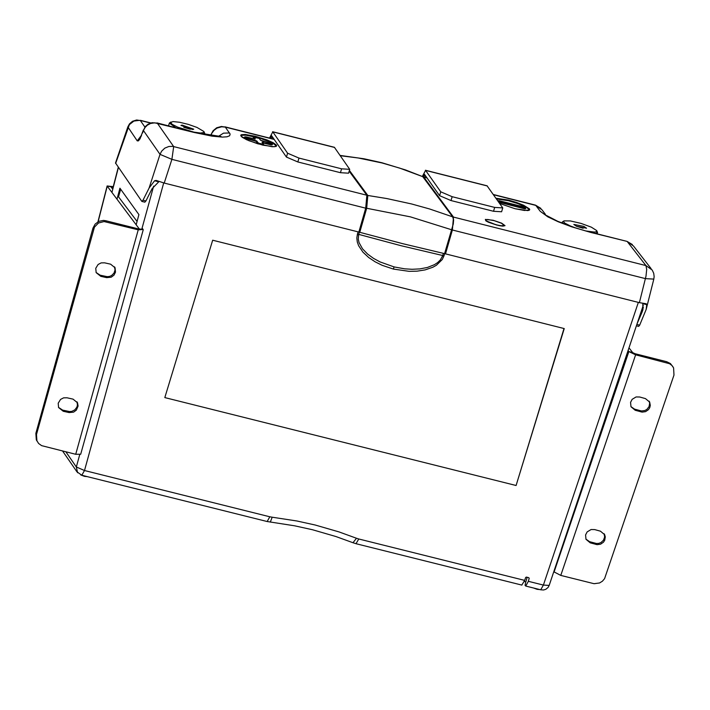 <?xml version="1.0" encoding="UTF-8"?>
<svg xmlns="http://www.w3.org/2000/svg" width="710" height="710" viewBox="0 0 710 710"><rect width="100%" height="100%" fill="white"/><g stroke="black" fill="none" stroke-linecap="round" stroke-linejoin="round"><path stroke-width="1.06" d="M96.081 272.471L100.172 275.196L107.166 276.66L109.42 276.447L111.523 275.569L113.946 273.199L115.029 270.057L114.532 266.853M106.686 277.645L111.186 277.211L113.955 275.178L115.499 272.161L115.082 267.83L110.627 264.182L104.565 262.824L101.166 262.886L98.113 264.475L95.752 268.3L96.161 272.64L100.802 276.341L106.686 277.645L106.056 276.501M58.504 407.354L62.613 410.114L69.598 411.569L71.843 411.365L74.861 409.839L76.884 407.167L77.452 405.037L76.982 401.842M69.118 412.572L73.6 412.146L76.361 410.123L78.091 406.031L77.532 402.818L73.05 399.135L66.989 397.786L63.607 397.848L60.563 399.419L58.202 403.218L58.575 407.531L63.243 411.267L69.118 412.572L68.497 411.418M594.714 529.589L591.11 529.527L587.17 531.888L585.581 534.914L585.981 539.28L590.214 542.839L597.11 544.659L600.571 544.197L603.465 542.209L604.725 540.257L605.284 536.902L604.698 534.745L600.474 531.195L594.714 529.589M639.719 397.005L636.098 396.943L632.148 399.331L630.56 402.375L630.995 406.759L635.21 410.273L642.115 412.111L645.585 411.64L648.487 409.635L649.748 407.664L650.298 405.428L649.685 402.126L645.479 398.621L639.719 397.005M113.112 187.254L107.139 185.967L113.254 186.695M112.34 188.647L112.721 187.156L112.011 186.384M628.075 350.545L628.865 351.556L635.619 354.831L669.574 363.706L671.926 365.49L673.595 367.895L673.976 375.084L604.583 578.65L602.417 581.206L599.542 582.972L594.048 583.7L560.776 575.411L553.773 571.754M98.122 221.715L107.237 186.18L139.178 228.797M554.048 572.118L628.865 351.556L632.708 352.639L628.98 347.847M111.133 187.049L112.783 189.233M117.86 195.96L137.074 221.431M142.098 228.087L143.154 229.49L137.598 228.691L138.237 229.827L143.154 229.49M632.708 352.639L634.971 353.695L635.619 354.831L560.776 575.411M630.915 406.59L634.562 409.137L641.449 410.966L644.884 410.522L646.916 409.359L649.047 406.635L649.65 403.315L649.117 401.15M585.901 539.094L589.575 541.677L596.453 543.496L598.752 543.39L600.926 542.573L603.465 540.221L604.627 537.044L604.139 533.769M667.338 362.845L666.69 361.709L634.971 353.695M666.69 361.709L670.4 363.547L672.929 366.742M143.225 229.827L80.7 454.24L75.713 454.285L41.588 445.631L38.606 443.484L36.308 439.792L35.855 433.357L36.476 434.511L36.929 440.954L36.308 439.792M75.713 454.285L138.237 229.827L104.059 221.555L98.468 223.011L94.448 227.138L36.476 434.511M93.578 229.268L92.957 228.123L35.855 433.357M92.957 228.123L95.14 224.094L98.885 221.334L103.429 220.411L105.71 220.721L106.34 221.857M137.598 228.691L105.71 220.721M422.317 176.462L425.601 170.409L440.75 191.815L452.155 196.697L494.684 207.418L502.76 207.906L487.051 185.798L425.414 170.249M502.76 207.906L501.606 211.766L493.521 211.278L494.684 207.418M452.155 196.697L451.001 200.557L493.521 211.278M451.001 200.557L439.588 195.676L440.75 191.815M424.385 174.207L439.588 195.676M424.358 174.198L423.187 176.808M269.516 138.068L272.8 131.874L287.594 153.209L298.981 158.082L341.59 168.82L349.719 169.326L334.383 147.29L272.622 131.714M349.719 169.326L348.566 173.187L340.436 172.69L341.59 168.82M298.981 158.082L297.827 161.951L340.436 172.69M297.827 161.951L286.441 157.079L287.594 153.209M271.593 135.681L286.441 157.079M271.566 135.672L270.404 138.29M524.299 581.499L525.861 581.863L527.148 577.274M84.437 476.339L80.931 474.999M504.286 225.602L503.718 226.046L496.787 225.07L485.906 220.757L485.667 220.073M485.809 220.375L485.915 219.665L487.592 219.47L494.293 220.695L501.473 223.251L504.357 225.514L500.825 225.771L495.5 224.626L489.998 222.771L485.809 220.375M175.636 127.605L169.37 123.052L170.95 121.996M196.998 127.436L188.452 124.419L179.577 122.253L172.991 121.57L170.622 122.519L172.166 124.321L177.713 127.17L193.75 132.095L200.415 133.036L203.841 132.557L203.876 131.501L196.998 127.436M192.587 129.504L180.961 125.421L182.124 125.111L193.75 129.193L192.587 129.504M563.101 223.508L562.276 222.061L563.846 221.005M585.83 230.954L594.447 232.09L596.48 231.717L596.666 230.555L591.323 227.156L581.046 223.401L570.396 220.943L564.095 220.872L563.518 221.591L564.743 223.1L571.701 226.641M583.815 226.375L586.575 228.23L576.582 226.304L573.831 224.44L583.815 226.375M642.781 303.383L642.932 309.684L642.106 312.072L643.322 307.279M638.645 326.369L639.674 325.153L646.162 309.462L646.739 304.634L646.233 303.765L639.39 302.655L445.498 253.861L452.368 229.996L453.495 217.091L452.634 216.843L422.725 176.639L405.401 169.894L381.873 162.732L364.052 158.783L340.232 155.446M159.049 181.512L152.055 188.709L145.923 200.957L142.994 200.22L149.135 187.964L154.585 180.766L156.102 180.411L164.214 183.065L358.843 232.055L402.703 243.672L445.498 253.861M349.169 171.19L366.857 195.268L365.712 208.172L171.9 159.359L160.016 154.354L161.623 151.177L164.8 148.133L168.882 146.482L172.495 146.375L173.684 146.597L171.9 159.359L164.214 183.065M156.972 122.901L194.309 132.504L154.727 122.821L150.555 123.478L147.44 125.12L145.08 127.454L143.429 130.534L145.204 126.682L147.92 124.277L152.055 122.688L157.318 123.176L173.684 146.597L367.815 195.472L366.68 208.261L410.424 216.861L452.368 229.996L645.452 278.622L653.812 279.11L654.141 276.616L653.724 273.323L652.233 270.066L645.94 265.575L646.703 269.454L645.985 276.208L639.39 302.655M143.34 130.01L140.056 138.796L138.415 140.873L137.243 140.873L141.281 135.53M137.243 140.873L127.827 126.912L115.517 162.972L141.787 201.338L142.994 200.22M194.309 132.504L212.104 136.151L222.328 137.101L226.987 136.799L229.632 135.77L230.129 134.057L225.318 127.108L274.22 139.435M144.822 202.173L145.923 200.957M358.843 232.055L365.712 208.172L366.68 208.261L359.766 232.294M642.106 312.072L637.127 323.609M499.103 200.699L523.456 206.841L499.112 200.699L498.26 200.708L500.08 201.986L524.441 208.128L525.302 208.128L524.752 207.391L523.456 206.841L524.752 207.391M263.383 142.311L262.026 142.293L263.419 144.21L259.443 143.42L258.174 142.887L256.78 140.97L246.911 138.157L245.101 136.879L253.931 138.894L255.28 138.911L253.896 136.995L257.854 137.775L259.141 138.317L260.534 140.234L271.673 143.58L272.214 144.325L271.335 144.316L262.265 142.497M340.418 155.721L358.266 157.993L382.042 162.963L399.721 168.119L422.814 176.675M444.593 253.648L453.264 224.014L453.628 219.834L452.634 216.843L429.514 208.944L411.56 203.956L386.852 198.56L367.815 195.472L349.4 170.409M211.358 133.924L214.003 130.338L216.958 128.12L221.68 126.779L225.318 127.108L221.431 126.469L216.656 127.782L213.08 130.773L211.358 133.924M525.302 208.128L524.424 208.438L498.535 201.693M524.93 207.533L525.453 208.216M499.112 200.699L498.029 200.744M545.484 214.438L542.049 209.885L535.367 205.101L493.423 194.522M546.354 215.423L557.767 221.316L575.393 227.857L590.551 232.374L626.894 241.356L590.214 232.108M427.074 177.979L423.826 177.163L453.495 217.091L645.94 265.575L627.321 241.648L633.489 245.997L651.123 268.646M254.908 139.053L253.896 136.995M254.375 138.982L253.177 137.332L253.656 137.03M262.203 142.426L263.658 144.583L259.425 143.731L257.81 143.056L256.416 141.139L246.894 138.468L245.278 137.784L245.101 136.879M263.419 144.21L263.854 144.831L262.46 144.813L259.407 144.041L257.455 143.225L256.061 141.308L246.867 138.778L244.923 137.962L244.382 137.216L244.861 136.915M244.923 137.962L245.633 137.616M246.867 138.778L246.911 138.157M259.407 144.041L259.443 143.42M262.46 144.813L262.496 144.183M272.356 144.414L271.673 143.58M262.46 141.041L271.832 143.686M525.471 208.252L525.737 208.758L524.397 208.749L498.935 202.252M493.583 194.753L535.784 205.394L540.239 211.305L546.585 215.893M540.239 211.305L547.836 216.861L558.211 221.768L571.337 226.703L590.551 232.374M244.382 137.216L245.962 136.879L255.032 139.053M271.291 144.938L272.454 144.689L271.291 144.938L262.505 142.825M218.29 136.462L223.49 133.152L229.57 132.974M115.641 163.442L129.38 124.623L133.897 121.064L139.382 120.363L140.376 120.567L144.902 127.063M127.827 126.912L129.504 123.851L132.539 121.268L136.622 119.999L140.376 120.567M576.671 226.339L583.159 228.265M596.817 230.821L597.554 232.552L595.282 233.386M183.792 127.303L190.351 129.247M204.018 131.758L204.773 133.498L203.042 134.305M87.135 476.596L84.49 476.357M525.782 581.845L525.063 585.333L525.755 586.061L528.346 581.312L543.398 585.076L549.185 585.413L548.058 587.481L545.804 589.309L543.549 589.992L540.709 589.797L543.398 585.076L638.343 302.398M393.367 269.063L394.086 266.916L404.691 268.833L412.102 269.285L419.841 268.904L427.438 267.457L434.458 264.661L437.662 262.558L440.386 259.895L442.774 255.529L444.007 255.822L442.268 259.532L436.393 265.265L432.851 267.244L425.13 269.898L417.125 271.158L409.093 271.335L393.367 269.063L382.166 265.309L375.155 261.83L368.676 257.508L362.943 252.156L358.612 245.695L357.29 241.986L356.828 238.036L357.441 234.034L358.701 234.371L359.366 232.188M394.086 266.916L380.045 261.919L373.54 258.378L367.594 254.056L362.535 248.837L359.029 242.563L358.266 239.057L358.701 234.371L401.23 245.749L442.703 255.52L443.43 253.381M540.612 589.77L525.755 586.061M356.012 543.7L358.772 538.988L524.69 580.398L525.631 577.505L526.385 577.088L528.781 577.683L529.181 578.393L528.346 581.312M524.69 580.398L521.797 585.076M81.792 475.256L84.499 470.526L76.334 466.976L65.888 451.844M564.006 328.526L516.09 485.498L164.818 397.591L212.672 240.211L564.237 328.579L516.09 485.498M77.576 472.727L76.334 466.976L79.706 454.711M118.508 196.821L120.673 189.224M136.222 224.626L138.903 214.597L119.928 188.185L117.008 199.146M635.21 410.273L634.562 409.137M640.97 411.889L640.322 410.744M590.214 542.839L589.575 541.677M595.974 544.446L595.335 543.283M63.243 411.267L62.613 410.114M100.802 276.341L100.172 275.196M425.601 170.409L487.326 185.976M423.533 175.672L425.858 176.257M272.8 131.874L334.65 147.476M270.75 137.145L273.03 137.713M536.361 588.714L538.286 589.193M85.626 476.215L83.691 475.735M533.698 588.049L537.097 589.318M496.317 198.587L510.836 201.036L525.214 206.362L528.559 208.474L529.314 210.009L524.495 210.479L515.007 208.713L499.867 203.557L515.016 208.722L527.619 210.586L529.11 210.302L529.731 209.716L529.447 208.873L523.581 205.217L516.534 202.474L508.555 200.113L496.077 198.25M496.556 198.924L508.511 200.744L517.812 203.575L526.66 207.542L528.462 208.891L528.817 210.337M276.385 145.071L273.279 142.772L267.279 140.039L255.547 136.32L245.172 134.474L241.338 134.714L240.681 135.29L242.057 137.19L246.725 139.772L257.739 143.775L272.143 146.73L275.977 146.482L276.634 145.905L276.385 145.071M241.072 136.222L241.276 135.184L244.045 134.758L255.529 136.639L268.753 140.979L276.021 145.239L276.226 146.18L274.211 146.757L262.886 145.151L248.82 140.669L241.098 136.258M241.116 136.276L242.234 135.246L246.104 135.202L260.206 138.255L272.267 142.967L275.373 145.062L275.728 146.508M493.219 220.286L485.356 219.408L485.809 220.81L488.427 222.248L498.97 225.594L502.573 226.126L505.032 225.656L501.606 223.135L493.219 220.286M149.1 188.035L160.016 154.354L143.429 130.534L142.612 132.947M158.428 181.742L154.585 180.766M639.674 325.153L636.843 324.443M642.923 303.676L646.739 304.634M211.039 135.716L211.465 134.456L212.521 135.921M500.044 202.607L500.08 201.986M524.397 208.749L524.441 208.128M260.677 140.323L259.141 138.317M254.81 140.784L254.855 140.154M256.061 141.308L256.78 140.97M257.455 143.225L258.174 142.887M271.335 144.316L263.339 142.932M262.443 141.033L260.534 140.234M140.704 120.567L150.555 123.052M537.15 589.327L539.751 589.557M442.703 255.52L442.374 256.594M358.772 234.398L358.443 235.471M529.181 578.393L528.648 577.656M270.306 522.098L272.187 517.208L296.922 520.989L315.178 525.009L339.043 531.923L356.491 538.26L352.985 542.733L356.101 543.727L521.894 585.102M163.699 182.931L84.499 470.526L269.809 516.782L267.164 521.522L294.632 525.808L312.524 529.749L335.892 536.529L352.879 542.688M356.491 538.26L358.772 538.988M62.595 451.027L76.928 471.804L81.881 475.283L267.067 521.504M269.809 516.782L272.187 517.208M141.796 229.179L153.653 186.118M111.949 192.437L118.41 167.453M444.673 253.665L444.007 255.822M357.441 234.034L358.097 231.859M115.082 267.83L114.629 267.004M77.532 402.818L77.088 402.002M97.944 221.813L107.139 185.967M649.685 402.126L649.224 401.31M604.698 534.745L604.254 533.938M533.609 588.022L539.982 589.62M87.365 476.65L80.78 474.946M168.554 125.821L169.37 123.052M561.974 223.064L562.276 222.061M638.707 326.387L636.391 325.801M211.349 133.95L210.763 135.672M144.884 202.181L141.964 201.445M535.5 205.137L540.913 208.394M627.028 241.391L632.326 244.515M253.523 137.19L259.283 138.397M423.497 176.896L426.914 177.757M224.972 126.833L274.069 139.213M221.076 136.533L193.999 132.237M142.515 132.424L140.749 136.56L141.53 135.787M150.866 122.963L140.42 120.327M653.812 279.128L646.162 309.462M597.163 233.856L597.554 232.552M204.453 134.58L204.773 133.498M112.641 189.055L118.277 167.267M643.278 305.3L549.185 585.413"/></g></svg>

